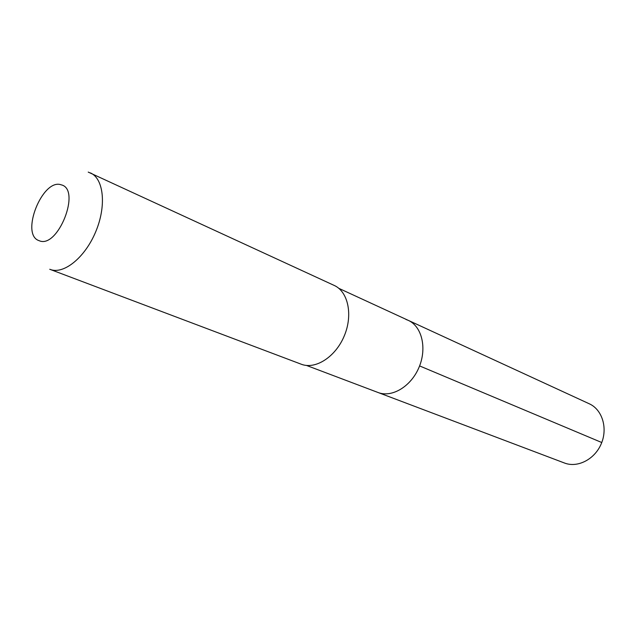<?xml version="1.0" encoding="UTF-8"?>
<svg xmlns="http://www.w3.org/2000/svg" width="636" height="636" viewBox="0 0 636 636"><rect width="100%" height="100%" fill="white"/><g stroke="black" fill="none" stroke-linecap="round" stroke-linejoin="round"><path stroke-width="0.95" d="M405.975 319.455L408.256 320.353C421.899 326.411 427.161 348.138 419.045 367.274C411.102 386.481 391.919 397.969 378.03 392.492L377.72 392.372M344.744 334.719L343.726 337.152M88.221 172.094L334.226 285.445C348.186 291.63 353.131 315.011 344.251 335.943C335.562 356.947 315.424 369.818 301.233 364.213L49.743 269.267M90.479 172.92C103.819 178.732 106.609 206 95.694 231.806C84.954 257.691 63.56 274.824 50.069 269.394M61.231 184.838C81.591 189.282 57.781 249.423 39.09 240.662C19.907 234.771 42.517 177.834 61.231 184.838M589.278 403.788C602.189 409.56 607.96 428.004 601.314 443.634C594.835 459.335 577.639 468.16 564.466 463.008L378.03 392.492C391.919 397.969 411.102 386.481 419.045 367.274C427.161 348.138 421.899 326.411 408.256 320.353L589.278 403.788M601.759 442.521L419.593 365.915M306.504 365.446L378.03 392.492M338.805 288.339L408.256 320.353"/></g></svg>
